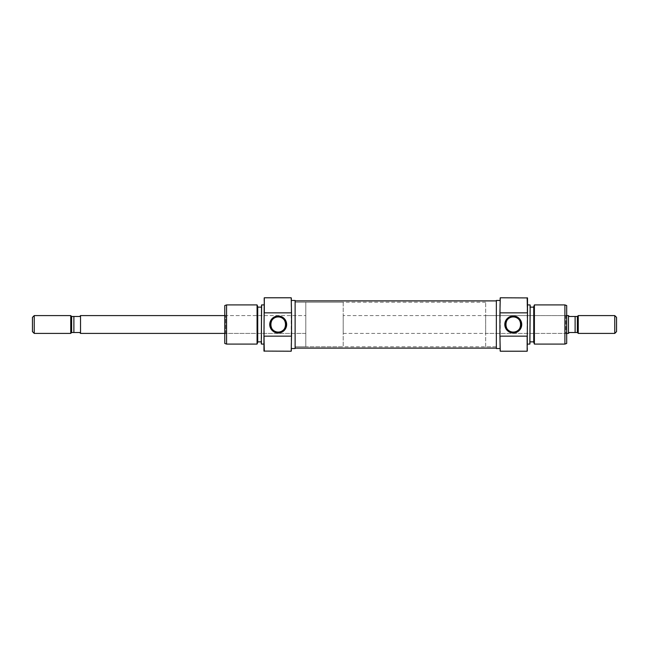 <?xml version="1.0" encoding="UTF-8"?>
<svg xmlns="http://www.w3.org/2000/svg" width="649" height="649" viewBox="0 0 649 649"><rect width="100%" height="100%" fill="white"/><g stroke="black" fill="none" stroke-linecap="round" stroke-linejoin="round"><path stroke-width="0.49" stroke-dasharray="3.25 2.43" d="M485.663 333.408L485.663 315.592L485.663 333.408L565.798 333.408L565.798 315.592L566.691 314.708L566.691 334.292L566.691 314.708M485.663 315.592L565.798 315.592L565.798 333.408L566.691 334.292M499.908 298.142L499.908 350.858M500.265 351.214L500.265 297.786M527.507 351.085L527.507 297.915M527.15 297.786L527.15 351.214M485.663 346.761L485.663 302.239L485.663 346.761L496.347 346.761L496.347 302.239L496.347 346.761L496.347 302.239L496.347 346.761L295.117 346.761L295.117 302.239L295.117 346.761L295.117 302.239L295.117 346.761L305.801 346.761L305.801 302.239L343.199 302.239L343.199 346.761L343.199 302.239M485.663 302.239L295.117 302.239L305.801 302.239L305.801 346.761L343.199 346.761M499.908 324.5L499.908 348.537L499.908 324.5M527.507 304.908L527.507 344.092L527.507 304.908M530.184 307.139L530.184 341.861L530.184 307.139M533.746 307.139L533.746 341.861L533.746 307.139M534.395 344.092L534.395 304.908M564.906 304.908L564.906 344.092M533.746 306.693L533.746 342.307M530.184 343.962L530.184 305.038M529.827 304.908L529.827 344.092M496.347 348.537L496.347 300.463M566.691 343.443L566.691 305.557M224.773 315.592L305.801 315.592L225.665 315.592L225.665 333.408L305.801 333.408L305.801 315.592L305.801 333.408L305.801 315.592L305.801 333.408L224.773 333.408M80.533 315.592L80.533 333.408M32.45 331.623L32.45 317.377M34.235 315.592L34.235 333.408M70.741 333.408L70.741 315.592M80.533 333.335L79.64 332.515L71.625 332.515L71.625 316.485L79.64 316.485L80.533 315.665L80.533 333.335L80.533 315.665M343.199 315.592L343.199 333.408L343.199 315.592L566.691 315.592M343.199 333.408L566.691 333.408M568.467 333.335L569.36 332.515L575.119 332.515L575.119 316.485L569.36 316.485L568.467 315.665L568.467 333.335L568.467 315.665M575.119 316.485L577.375 316.485L577.375 332.515L575.119 332.515M578.259 333.408L578.259 315.592M616.55 331.623L616.55 317.377M614.765 315.592L614.765 333.408M568.467 315.592L568.467 333.408M73.881 332.515L73.881 316.485M295.117 310.749L295.117 348.099L295.117 310.749M496.347 310.749L496.347 348.099L496.347 310.749M224.773 314.708L225.665 315.592L225.665 333.408L224.773 334.292L224.773 314.708L224.773 334.292M291.555 350.858L291.555 298.142M291.198 297.786L291.198 351.214M263.956 297.915L263.956 351.085M264.305 351.214L264.305 297.786M305.801 346.761L305.801 302.239L305.801 346.761M291.555 324.5L291.555 300.463L291.555 324.5M263.956 344.092L263.956 304.908L263.956 344.092M261.279 341.861L261.279 307.139L261.279 341.861M257.718 341.861L257.718 307.139L257.718 341.861M257.069 304.908L257.069 344.092M226.558 344.092L226.558 304.908M257.718 342.307L257.718 306.693M261.279 305.038L261.279 343.962M261.636 344.092L261.636 304.908M295.117 300.463L295.117 348.537M224.773 305.557L224.773 343.443"/><path stroke-width="0.97" d="M500.265 351.214L499.908 335.298L500.265 351.214L527.15 351.214L527.15 336.141L500.265 336.141M500.265 297.786L499.908 313.702L500.265 297.786L527.507 297.915L527.507 313.159L527.15 297.786M513.262 316.039A8.461 8.461 0 0 1 521.723 324.5A8.461 8.461 0 0 1 513.262 332.961A8.461 8.461 0 0 1 504.808 324.5A8.461 8.461 0 0 1 513.262 316.039M513.262 332.069A7.569 7.569 0 0 0 520.831 324.5A7.569 7.569 0 0 0 513.262 316.931C503.559 316.233 503.535 332.75 513.262 332.069C522.956 332.775 522.997 316.258 513.262 316.931A7.569 7.569 0 0 0 505.693 324.5A7.569 7.569 0 0 0 513.262 332.069M534.395 344.092L533.746 342.307L533.746 306.693L534.395 304.908L534.395 344.092L564.906 344.092L564.906 304.908L566.691 305.557L566.691 343.443L564.906 344.092M530.184 305.038L529.827 344.092L530.184 305.038M527.507 313.159L527.15 351.214M499.908 300.463L496.347 300.463L496.347 348.537L499.908 348.537M527.507 344.092L529.827 344.092M527.507 304.908L529.827 304.908M530.184 341.861L533.746 341.861M530.184 307.139L533.746 307.139M534.395 304.908L564.906 304.908M527.15 312.859L500.265 312.859M499.908 313.702L499.908 335.298M224.773 333.408L80.533 333.408L80.533 315.592L224.773 315.592M34.235 333.408L32.45 331.623L32.45 317.377L34.235 315.592L70.741 315.592L70.741 333.408L34.235 333.408L34.235 315.592M70.741 315.592L71.625 316.485L71.625 332.515L70.741 333.408M566.691 333.408L568.467 333.408L568.467 315.592L566.691 315.592M616.55 317.377L616.55 331.623L614.765 333.408L614.765 315.592L616.55 317.377M577.375 316.485L575.119 316.485L575.119 332.515L577.375 332.515L577.375 316.485L578.259 315.592L578.259 333.408L614.765 333.408M578.259 315.592L614.765 315.592M577.375 332.515L578.259 333.408M575.119 332.515L569.36 332.515L568.467 333.335M568.467 315.665L569.36 316.485L575.119 316.485M71.625 316.485L73.881 316.485L73.881 332.515L71.625 332.515M73.881 332.515L79.64 332.515L80.533 333.335M80.533 315.665L79.64 316.485L73.881 316.485M291.198 297.786L291.555 313.702L291.198 297.786L264.305 297.786L264.305 312.859L291.198 312.859M291.198 351.214L291.555 335.298L291.198 351.214L263.956 351.085L263.956 335.841L264.305 351.214M278.202 332.961A8.461 8.461 0 0 1 269.741 324.5A8.461 8.461 0 0 1 278.202 316.039A8.461 8.461 0 0 1 286.655 324.5A8.461 8.461 0 0 1 278.202 332.961M278.202 316.931A7.569 7.569 0 0 0 270.633 324.5A7.569 7.569 0 0 0 278.202 332.069C287.905 332.767 287.929 316.25 278.202 316.931C268.508 316.225 268.467 332.742 278.202 332.069A7.569 7.569 0 0 0 285.771 324.5A7.569 7.569 0 0 0 278.202 316.931M257.069 304.908L257.718 306.693L257.718 342.307L257.069 344.092L257.069 304.908L226.558 304.908L226.558 344.092L224.773 343.443L224.773 305.557L226.558 304.908M261.279 343.962L261.636 304.908L261.279 343.962M263.956 335.841L264.305 297.786M291.555 348.537L295.117 348.537L295.117 300.463L291.555 300.463M263.956 304.908L261.636 304.908M263.956 344.092L261.636 344.092M261.279 307.139L257.718 307.139M261.279 341.861L257.718 341.861M257.069 344.092L226.558 344.092M264.305 336.141L291.198 336.141M291.555 335.298L291.555 313.702M295.117 348.099L496.347 348.099M295.117 300.901L496.347 300.901"/></g></svg>
